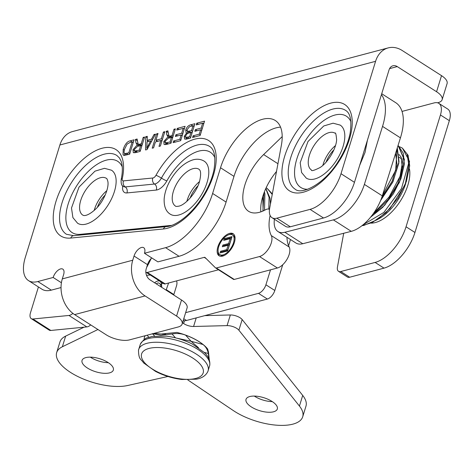 <?xml version="1.0" encoding="UTF-8"?>
<svg xmlns="http://www.w3.org/2000/svg" width="473" height="473" viewBox="0 0 473 473"><rect width="100%" height="100%" fill="white"/><g stroke="black" fill="none" stroke-linecap="round" stroke-linejoin="round"><path stroke-width="0.71" d="M173.703 295.004L176.476 285.982A8.94 4.511 -57.4 0 0 176.506 280.909M270.509 269.835L265.909 284.793A8.254 4.168 122.6 0 1 258.483 293.349L185.635 312.659M402.026 111.421L434.173 102.901A17.199 8.68 122.6 0 1 438.843 103.362A17.199 8.68 122.6 0 1 440.446 114.969L406.047 226.78A34.393 17.359 122.6 0 1 375.107 262.438L340.767 271.537A8.254 4.168 122.6 0 1 338.526 271.319A8.254 4.168 122.6 0 1 337.45 266.973L343.711 233.266M409.452 168.95A36.114 18.222 122.6 0 1 382.793 219.224A36.114 18.222 122.6 0 1 371.027 223.12M156.256 283.841C158.266 282.328 159.744 282.813 160.69 285.296L160.779 285.568M160.808 285.727A2.749 2.129 -12.8 0 1 160.802 285.698L160.802 285.698A2.749 2.129 -12.8 0 1 161.482 283.806C160.453 280.282 158.153 279.933 154.576 282.771M161.778 287.377L161.482 283.806L163.297 283.321M338.526 271.319L347.43 277.012A8.254 4.168 -57.4 0 0 349.671 277.237L384.011 268.132A34.393 17.359 -57.4 0 0 414.951 232.474L449.35 120.662A17.199 8.68 -57.4 0 0 447.748 109.062L438.843 103.362M183.193 320.599A17.199 8.68 -57.4 0 0 186.504 320.481L267.387 299.042A8.254 4.168 -57.4 0 0 274.813 290.487L282.736 264.738M288.589 245.7L290.487 239.539M166.289 290.262A20.499 15.508 -104.8 0 1 166.265 289.677L168.601 283.008M162.34 334.109A27.002 11.228 17.1 0 1 165.651 334.05M109.168 372.961A16.372 6.811 17.1 0 1 90.946 369.939A16.372 6.811 17.1 0 1 82.048 360.426A16.372 6.811 17.1 0 1 99.697 358.729A16.372 6.811 17.1 0 1 113.343 370.052A16.372 6.811 17.1 0 1 109.168 372.961M90.319 357.145A16.372 6.811 -162.9 0 0 108.341 362.69M273.146 411.894A16.372 6.811 17.1 0 1 254.923 408.873A16.372 6.811 17.1 0 1 246.025 399.36A16.372 6.811 17.1 0 1 263.674 397.663A16.372 6.811 17.1 0 1 277.32 408.985A16.372 6.811 17.1 0 1 273.146 411.894M254.297 396.078A16.372 6.811 -162.9 0 0 272.318 401.624M167.939 376.484L127.769 385.489A42.925 17.856 17.1 0 1 80.002 377.56A42.925 17.856 17.1 0 1 56.665 352.616A42.925 17.856 17.1 0 1 62.371 346.756L97.923 329.515M84.058 327.186L65.646 336.114A42.925 17.856 -162.9 0 0 59.941 341.973L56.665 352.616M182.519 322.787L183.625 323.532A8.532 3.548 -162.9 0 0 193.581 326.482L227.075 325.619A8.532 3.548 17.1 0 1 238.889 330.207L299.439 406.065A42.925 17.856 17.1 0 1 302.702 416.796A42.925 17.856 17.1 0 1 275.599 425.103A42.925 17.856 17.1 0 1 233.278 410.54L187.775 379.902M302.702 416.796L305.972 406.153A42.925 17.856 -162.9 0 0 302.708 395.422L242.164 319.565A8.532 3.548 -162.9 0 0 230.351 314.977L204.797 315.633M145.176 335.729A34.393 14.308 -162.9 0 0 144.448 337.273A34.393 14.308 -162.9 0 0 144.442 337.302M209.308 360.018L208.469 351.983L207.635 348.973A34.393 14.308 -162.9 0 0 176.878 332.43L160.997 334.033L154.204 333.335M152.418 333.625L160.631 335.233L172.054 333.997C176.843 333.11 181.366 333.495 185.611 335.15A34.393 14.308 17.1 0 1 203.012 344.51C205.808 346.644 207.57 349.636 208.297 353.491L208.977 359.113M144.176 339.555A34.393 14.308 17.1 0 1 144.431 337.332A34.393 14.308 17.1 0 1 145.205 335.718M198.506 347.726L191.086 341.275L176.583 338.124M139.263 150.172L140.723 145.424L137.761 146.21L134.444 149.308L134.657 151.029L139.263 150.172L140.327 150.852M136.662 152.306L134.657 151.029M140.723 145.424L141.788 146.104M137.424 140.747L138.554 145.79L137.158 145.004L135.993 142.899L135.39 139.476L137.117 139.015L137.578 141.634C137.921 143.656 138.358 144.561 138.879 144.348L141.232 143.786L143.195 137.407L144.578 137.04L140.162 151.39L135.532 152.619L133.309 152.684L133.019 149.687L137.158 145.004L138.666 145.968M143.195 137.407L144.253 138.086M141.232 143.786L142.29 144.46M142.006 145.388L140.883 145.625M140.493 145.495L138.488 144.212L140.611 145.453M135.39 139.476L137.389 140.753M138.554 145.79L139.163 146.281M134.953 151.212L134.77 152.785M163.422 132.044L164.805 131.677L160.388 146.027L159.005 146.394L160.82 140.499L155.41 141.935L153.595 147.83L152.211 148.197L156.628 133.847L158.012 133.481L155.93 140.239L161.34 138.802L163.422 132.044L164.486 132.724M161.34 138.802L162.405 139.482M162.121 140.41L161.098 140.676M155.93 140.239L157.651 141.338M156.628 133.847L157.692 134.527M156.87 140.836L156.634 141.61M160.82 140.499L161.884 141.179M184.482 128.272L183.465 128.544M177.292 128.366L185.091 126.303L180.674 140.652L173.118 142.657L173.638 140.96L179.811 139.322L181.159 134.935L175.377 136.472L175.897 134.775L181.685 133.244L183.181 128.366L176.772 130.063L177.292 128.366L179.013 129.466M183.181 128.366L184.245 129.046M181.685 133.244L182.744 133.924M182.46 134.846L181.443 135.118M175.897 134.775L177.623 135.875M181.159 134.935L182.223 135.615M179.811 139.322L180.875 140.002M173.638 140.96L175.359 142.06M203.94 123.116L202.923 123.388M196.75 123.211L204.549 121.147L200.132 135.497L192.576 137.495L193.096 135.804L199.269 134.166L200.617 129.779L194.835 131.311L195.355 129.62L201.137 128.082L202.639 123.205L196.23 124.907L196.75 123.211L198.471 124.31M202.639 123.205L203.703 123.885M201.137 128.082L202.202 128.762M201.918 129.691L200.901 129.957M195.355 129.62L197.075 130.719M200.617 129.779L201.681 130.459M199.269 134.166L200.333 134.846M193.096 135.804L194.817 136.904M189.626 136.721L190.962 132.393L187.338 133.498L185.676 135.751L185.818 137.412L189.626 136.721L190.69 137.401M185.818 137.412L187.905 138.737M190.962 132.393L192.02 133.067M191.482 130.696L193.002 125.765L189.436 126.764L187.166 129.578L187.373 131.399L191.482 130.696L192.546 131.376M187.373 131.399L189.561 132.759M191.24 132.57L192.257 132.298M193.002 125.765L194.06 126.439M194.297 125.67L193.28 125.942M186.646 132.901L186.09 132.7L185.741 129.945C186.723 127.06 188.449 125.327 190.926 124.754L194.906 123.701L190.489 138.051L186.575 139.086L184.624 139.068L184.245 136.33L186.646 132.901L187.468 133.427M187.645 131.571L187.615 133.356M186.226 137.673L186.049 139.204M170.055 142.006L171.516 137.265L168.554 138.051L165.237 141.149L165.449 142.864L170.055 142.006L171.12 142.686M165.449 142.864L167.466 144.153M171.516 137.265L172.58 137.945M168.217 132.588L169.346 137.631L167.95 136.839L166.786 134.74L166.183 131.311L167.909 130.855L168.37 133.475C168.713 135.497 169.151 136.395 169.671 136.183L172.024 135.621L173.987 129.247L175.371 128.881L170.954 143.23L166.325 144.454L164.101 144.525L163.812 141.522L167.95 136.839L169.458 137.809M173.987 129.247L175.045 129.927M172.024 135.621L173.083 136.301M172.799 137.223L171.675 137.466M171.279 137.33L169.281 136.053L171.403 137.294M166.183 131.311L168.181 132.594M169.346 137.631L169.955 138.122M165.745 143.053L165.556 144.626M146.79 148.244L150.651 140.836L147.103 141.776L146.79 148.244L147.511 148.705M148.203 145.353L149.048 145.897M150.651 140.836L151.514 141.386M154.003 134.539L155.469 134.155L147.044 149.569L145.548 149.965L145.696 136.744L147.274 136.325L147.144 140.345L151.52 139.186L154.003 134.539L154.931 135.136M151.52 139.186L152.407 139.754M151.762 140.936L151.082 141.114M147.144 140.345L148.711 141.35M145.696 136.744L147.227 137.72M147.671 140.682L147.659 141.628M128.792 152.844L132.162 141.888L129.933 142.479L127.071 144.159L124.624 149.019C123.82 151.916 123.914 153.447 124.907 153.607L128.792 152.844L129.856 153.524M126.498 154.624L126.935 154.896M126.687 154.783L124.907 153.607L126.906 154.884M132.162 141.888L133.226 142.568M133.463 141.794L132.446 142.066M123.441 155.168L123.051 154.789L123.205 149.362C125.049 144.105 127.414 141.256 130.3 140.824L134.066 139.825L129.655 154.174L124.263 155.416L123.051 154.789L123.967 155.375M124.6 153.441L124.724 155.398M226.082 202.077L212.619 193.469A52.278 26.382 122.6 0 1 165.591 247.669L179.054 256.277A52.278 26.382 -57.4 0 0 226.082 202.077L233.987 176.37A46.78 23.609 122.6 0 1 280.548 127.148M212.619 193.469L220.53 167.761A46.78 23.609 122.6 0 1 275.31 120.52A46.78 23.609 122.6 0 1 281.394 145.14L269.669 208.286A17.885 9.028 122.6 0 0 271.993 217.704L285.45 226.313A17.885 9.028 -57.4 0 0 290.304 226.792L323.52 217.988A34.393 17.359 -57.4 0 0 354.46 182.33L389.043 69.921A8.254 6.244 75.2 0 1 392.933 65.782A8.254 6.244 75.2 0 1 397.255 66.587L436.573 91.738A17.199 7.154 17.1 0 1 442.143 99.679A17.199 7.154 17.1 0 1 438.211 102.623L437.543 102.801M290.304 226.792L276.847 218.183A17.885 9.028 122.6 0 1 271.993 217.704M276.847 218.183L310.063 209.379L323.52 217.988M354.46 182.33L341.003 173.721A34.393 17.359 122.6 0 1 310.063 209.379M341.003 173.721L375.586 61.313A26.76 20.244 -104.8 0 1 388.191 47.897A26.76 20.244 -104.8 0 1 402.204 50.505L441.522 75.656L436.573 91.738M388.191 47.897L72.487 131.571A26.76 20.244 75.2 0 0 59.888 144.992L25.306 257.395A34.393 17.359 122.6 0 0 28.51 280.607L41.967 289.216A34.393 17.359 -57.4 0 0 51.309 290.138L61.029 287.56M51.309 290.138L37.852 281.53A34.393 17.359 122.6 0 1 28.51 280.607M37.852 281.53L53.153 277.474A8.254 4.168 122.6 0 1 62.82 269.137A8.254 4.168 122.6 0 1 63.595 274.707L62.306 278.893A26.76 20.244 75.2 0 0 74.61 314.598L106.129 334.76A17.199 7.154 17.1 0 0 129.507 339.88L178.209 326.973A17.199 7.154 17.1 0 0 182.14 324.029L187.089 307.947A17.199 7.154 -162.9 0 0 181.52 300.006L176.571 316.088A17.199 7.154 17.1 0 1 182.14 324.029M74.61 314.598L145.057 295.927A26.76 20.244 -104.8 0 1 132.747 260.221L134.036 256.035A8.254 4.168 122.6 0 1 143.703 247.698A8.254 4.168 122.6 0 1 144.472 253.268L165.591 247.669M144.472 253.268L157.929 261.876L179.054 256.277M181.52 300.006L150.006 279.845A8.254 6.244 75.2 0 1 146.21 268.83L147.493 264.644A8.254 4.168 122.6 0 1 151.78 257.945M145.057 295.927L176.571 316.088M442.143 99.679L447.086 83.597A17.199 7.154 -162.9 0 0 441.522 75.656M53.153 277.474L61.413 282.753M115.418 175.779A31.472 15.881 122.6 0 1 100.11 215.091A31.472 15.881 122.6 0 1 77.59 223.238L72.895 217.592L71.5 207.99L79.015 187.113L94.978 171.155L104.498 168.317L111.51 170.215A31.472 15.881 122.6 0 1 115.418 175.779M97.444 207.18A18.004 9.082 122.6 0 1 105.172 195.053A18.004 9.082 122.6 0 1 105.254 194.971M94.198 210.438A21.841 11.021 122.6 0 1 106.851 190.66M72.883 313.38A8.597 4.34 122.6 0 1 68.934 315.456L32.939 318.997A8.597 4.34 122.6 0 1 31.259 318.642A8.597 4.34 122.6 0 1 30.461 312.842L38.425 286.951M146.624 267.481A103.185 52.071 -57.4 0 0 150.627 259.707A4.298 2.17 -57.4 0 0 151.041 258.666M270.107 215.44A44.852 22.633 -57.4 0 0 271.307 235.595A13.073 6.598 122.6 0 1 269.297 247.503A13.073 6.598 122.6 0 1 259.506 256.543L216.332 267.984A2.749 1.389 122.6 0 1 215.587 267.913A2.749 1.389 122.6 0 1 215.469 267.819L205.087 257.525A2.749 1.389 -57.4 0 0 204.969 257.43A2.749 1.389 -57.4 0 0 204.224 257.359L147.292 272.448A4.298 2.17 122.6 0 1 146.122 272.336A4.298 2.17 122.6 0 1 145.826 272.058M282.204 136.602L263.627 154.565A39.212 19.789 -57.4 0 0 248.585 211.307A39.212 19.789 -57.4 0 0 265.595 209.722A8.597 4.34 122.6 0 1 269.326 209.373A8.597 4.34 122.6 0 1 269.48 209.486L269.326 209.373M234.36 242.56A13.073 6.598 122.6 0 1 219.058 255.763A13.073 6.598 122.6 0 1 220.542 241.195A13.073 6.598 122.6 0 1 233.142 233.739A13.073 6.598 122.6 0 1 234.36 242.56M31.259 318.642L49.168 330.101A8.597 4.34 -57.4 0 0 50.848 330.456L86.843 326.908A8.597 4.34 -57.4 0 0 90.715 324.904M260.848 211.863A39.212 19.789 122.6 0 1 276.504 171.463M233.378 279.277A2.749 1.389 -57.4 0 0 233.496 279.372A2.749 1.389 -57.4 0 0 234.247 279.442L277.415 268.002A13.073 6.598 -57.4 0 0 287.206 258.962A13.073 6.598 -57.4 0 0 289.216 247.054A44.852 22.633 122.6 0 1 286.963 237.286M146.122 272.336L164.03 283.788A4.298 2.17 -57.4 0 0 165.201 283.906L218.502 269.776M231.729 237.594L225.237 239.314L225.018 240.024M224.237 238.67L232.036 236.606L227.619 250.956L220.063 252.96L220.584 251.264L226.756 249.626L228.104 245.245L222.322 246.776L222.842 245.079L228.63 243.548L230.126 238.67L223.717 240.367L224.237 238.67L225.237 239.314M230.126 238.67L231.131 239.308L229.63 244.186L223.847 245.718L223.628 246.427M228.63 243.548L229.63 244.186M222.842 245.079L223.847 245.718M228.104 245.245L229.109 245.883L227.755 250.27L221.583 251.902L221.364 252.612M226.756 249.626L227.755 250.27M220.584 251.264L221.583 251.902M224.285 255.461A11.695 5.901 122.6 0 1 220.796 255.243L219.797 254.604A11.695 5.901 -57.4 0 0 233.491 242.791A11.695 5.901 -57.4 0 0 232.403 234.898A11.695 5.901 -57.4 0 0 221.128 241.573A11.695 5.901 -57.4 0 0 219.797 254.604M232.403 234.898L233.402 235.542A11.695 5.901 122.6 0 1 235.063 238.617M219.584 256.035A13.073 6.598 122.6 0 1 218.136 251.53M228.914 234.679A13.073 6.598 122.6 0 1 233.615 234.105M204.159 161.139A31.472 15.881 122.6 0 1 200.582 196.212A31.472 15.881 122.6 0 1 170.245 214.163C165.934 211.52 163.906 206.441 164.155 198.914C164.734 192.073 167.235 185.114 171.664 178.043C177.836 168.483 184.949 162.422 193.014 159.85C197.099 158.715 200.818 159.147 204.159 161.139M190.099 198.11A18.004 9.082 122.6 0 1 197.909 185.901M186.853 201.368A21.841 11.021 122.6 0 1 199.505 181.591M381.439 94.63A51.592 26.039 122.6 0 1 382.533 126.392L364.387 184.405A34.393 17.359 122.6 0 1 333.359 219.88L284.864 232.267A25.796 13.019 122.6 0 1 277.982 231.545A25.796 13.019 122.6 0 1 274.417 219.253M277.982 231.545L295.897 242.998A25.796 13.019 -57.4 0 0 302.773 243.725L351.268 231.338A34.393 17.359 -57.4 0 0 382.302 195.863L400.442 137.85A51.592 26.039 -57.4 0 0 395.735 102.694L381.717 93.725M401.494 158.851A36.114 18.222 122.6 0 1 401.843 159.034M405.828 183.027A36.114 18.222 122.6 0 1 380.54 217.781A36.114 18.222 122.6 0 1 377.797 219.318M340.182 125.091A31.472 15.881 122.6 0 1 344.734 138.264A31.472 15.881 122.6 0 1 329.362 169.375A31.472 15.881 122.6 0 1 306.262 178.108L301.603 172.539L300.189 162.706L307.982 141.528L323.786 125.954L333.087 123.193L340.182 125.091M326.122 162.056A18.004 9.082 122.6 0 1 333.932 149.846M322.876 165.314A21.841 11.021 122.6 0 1 335.523 145.536M173.851 294.525L166.265 289.677M258.483 293.349L267.387 299.042M274.813 290.487L265.909 284.793M349.671 277.237L340.767 271.537M375.107 262.438L384.011 268.132M414.951 232.474L406.047 226.78M440.446 114.969L449.35 120.662M186.504 320.481L183.766 318.731M65.646 336.114L62.371 346.756M184.476 320.759L183.625 323.532M196.218 317.909L193.581 326.482M230.351 314.977L227.075 325.619M242.164 319.565L238.889 330.207M302.708 395.422L299.439 406.065M185.611 335.15L191.086 341.275L203.012 344.51M204.253 352.397L208.297 353.491M175.495 337.846L172.054 333.997M148.877 337.243L147.068 335.227M154.57 336.037L152.548 333.772M177.375 350.966A32.217 13.398 17.1 0 1 196.419 378.258A32.217 13.398 17.1 0 1 143.354 361.1A32.217 13.398 17.1 0 1 177.375 350.966M179.007 346.141A36.32 15.106 -162.9 0 0 138.494 350.197C138.69 360.249 141.031 358.735 143.573 362.88L155.481 371.37C163.764 375.615 172.533 378.323 181.78 379.488L196.449 379.186C202.006 378.158 205.814 375.609 207.854 371.536A36.32 15.106 -162.9 0 0 179.007 346.141M138.494 350.197L140.363 344.131A36.32 15.106 17.1 0 1 180.467 341.394A36.32 15.106 17.1 0 1 209.722 365.463M135.964 151.047L137.572 152.075M139.63 144.206L141.634 145.489M135.993 142.899L137.992 144.182M133.019 149.687L134.332 150.526M187.544 137.276L189.265 138.376M189.07 131.334L190.79 132.434M190.926 124.754L192.647 125.853M185.741 129.945L187.018 130.761M184.245 136.33L185.635 137.217M166.756 142.881L168.364 143.916M170.422 136.047L172.426 137.324M166.786 134.74L168.784 136.017M163.812 141.522L165.124 142.361M126.598 153.429L128.319 154.529M130.3 140.824L132.02 141.924M123.205 149.362L124.328 150.077M59.888 144.992L375.586 61.313M132.747 260.221L62.306 278.893M284.675 156.25A51.25 25.861 -57.4 0 0 321.398 181.945A51.25 25.861 -57.4 0 0 345.136 104.793A51.25 25.861 -57.4 0 0 284.675 156.25M155.984 175.288A3.784 1.91 122.6 0 1 152.826 178.008L123.477 180.881A3.784 1.91 122.6 0 1 122.276 178.587A51.25 25.861 -57.4 0 0 100.666 148.664A51.25 25.861 -57.4 0 0 56.577 199.565A51.25 25.861 -57.4 0 0 70.767 238.055L163.422 228.985A51.25 25.861 -57.4 0 0 209.9 184.553A51.25 25.861 -57.4 0 0 203.526 138.589A51.25 25.861 -57.4 0 0 155.984 175.288A4.47 0.485 -151 0 1 161.417 178.102A8.254 4.168 122.6 0 1 154.541 184.032L125.191 186.906A8.254 4.168 122.6 0 1 123.577 186.569C121.709 185.972 120.905 183.684 121.159 179.71A4.47 2.276 -167.6 0 1 122.276 178.587M152.826 178.008A4.47 3.589 84.4 0 0 154.541 184.032A4.47 3.589 84.4 0 1 156.256 190.063A12.724 6.421 -57.4 0 0 166.857 180.917A4.47 0.485 29 0 1 161.417 178.102A46.78 23.609 -57.4 0 1 209.509 146.394C214.506 149.237 215.984 157.113 213.944 170.014C211.945 179.344 207.866 188.762 201.705 198.27C189.513 216.817 174.029 226.472 166.236 226.614A4.47 3.589 84.4 0 0 163.422 228.985M123.477 180.881A4.47 3.589 84.4 0 0 125.191 186.906A4.47 3.589 -95.6 0 1 126.9 192.937L156.256 190.063M166.236 226.614L73.587 235.684A4.47 3.589 84.4 0 0 70.767 238.055M121.159 179.71C122.809 171.634 122.732 165.331 120.922 160.79L119.356 157.864L116.855 155.463A46.78 23.609 -57.4 0 0 71.76 182.146A46.78 23.609 -57.4 0 0 66.439 234.271L73.587 235.684M345.526 110.339A46.78 23.609 -57.4 0 0 290.753 157.58A46.78 23.609 -57.4 0 0 295.111 189.147C301.591 195.361 324.496 183.973 338.106 161.636C344.261 151.981 348.27 142.479 350.132 133.138C351.924 120.692 350.387 113.094 345.526 110.339M307.687 189.271A42.304 21.35 122.6 0 1 296.831 158.91A42.304 21.35 122.6 0 1 324.389 120.142A42.304 21.35 122.6 0 1 350.907 121.703M122.732 185.901A12.724 6.421 -57.4 0 0 126.9 192.937M166.857 180.917A42.304 21.35 122.6 0 1 214.89 157.757M79.978 235.057A4.47 3.589 84.4 0 0 80.345 234.318A42.304 21.35 122.6 0 1 76.307 186.409A42.304 21.35 122.6 0 1 122.235 166.827M171.463 225.396L80.345 234.318M134.036 256.035L147.493 264.644M389.575 68.62L397.255 66.587M220.53 167.761L233.987 176.37M106.319 178.327A21.841 11.021 -57.4 0 0 85.264 190.785A21.841 11.021 -57.4 0 0 82.781 215.12L83.555 215.428C83.887 215.67 87.937 216.344 95.848 208.883C102.73 202.633 109.18 188.768 107.885 181.579C107.312 179.362 106.792 178.274 106.319 178.327M50.848 330.456L32.939 318.997M68.934 315.456L86.843 326.908M277.941 163.723L263.627 154.565M165.201 283.906L147.292 272.448M149.852 261.273L149.273 260.907M234.247 279.442L216.332 267.984M277.415 268.002L259.506 256.543M204.224 257.359L206.181 258.613M289.216 247.054L271.307 235.595M173.372 191.382A21.841 11.021 -57.4 0 0 175.43 206.051C175.584 206.5 176.79 206.524 179.042 206.11C185.694 204.679 196.662 192.28 199.476 181.685C202.101 170.806 199.328 169.795 199.571 169.825L198.973 169.257A21.841 11.021 -57.4 0 0 192.99 168.684A21.841 11.021 -57.4 0 0 173.372 191.382M272.235 194.45L267.156 188.396L272.336 193.93M268.806 209.131L269.084 197.342L265.779 188.579M262.905 211.053L263.999 192.895M382.533 126.392L400.442 137.85M382.302 195.863L364.387 184.405M333.359 219.88L351.268 231.338M302.773 243.725L284.864 232.267M399.584 146.748L402.405 148.12L407.105 154.074L408.577 163.546L401.471 188.579L383.857 212.442L362.986 224.864M398.077 145.406L403.333 153.264L404.332 164.308L400.909 178.776L393.359 193.835L382.752 207.31L370.525 217.249L384.791 205.134L399.549 182.176L404.409 159.454L398.077 145.406L403.268 157.462L400.022 176.388L389.084 196.993L373.309 213.619M397.06 148.658L395.676 170.304L382.379 195.603M324.59 134.628A21.841 11.021 -57.4 0 0 310.046 153.406A21.841 11.021 -57.4 0 0 311.453 169.996C311.258 171.327 314.119 170.511 320.044 167.548C326.825 163.445 335.877 150.124 336.64 139.919C336.149 134.409 335.599 132.174 334.99 133.203A21.841 11.021 -57.4 0 0 324.59 134.628M160.69 285.302L160.991 286.875M207.854 371.536L209.722 365.469C210.319 360.952 208.605 356.707 204.584 352.728L192.623 344.238C184.322 340.004 175.548 337.314 166.313 336.167L151.691 336.498C147.257 338.497 146.169 335.931 140.363 344.131M367.456 140.091L365.05 152.401L359.669 165.396M149.77 261.439L149.178 261.061M233.496 279.372L215.587 267.913M150.278 274.99L146.524 275.363M270.45 204.088L270.006 198.205L265.844 188.437M264.508 210.296L264.898 193.77L264.395 191.861M263.112 210.964L262.793 196.461M267.139 188.384L266.139 187.799M402.405 148.12L408.116 155.304L409.695 165.786L406.36 181.602L397.953 198.217L385.927 212.732L372.275 222.535L361.963 225.686L363.908 225.408L377.123 219.762L390.048 208.492L405.16 184.689L409.553 161.447L402.417 148.126M397.308 147.866L398.834 163.15L392.744 182.188L380.57 200.605L393.128 181.396L399.005 161.707L397.308 147.866M393.583 159.773L387.872 178.037M387.872 178.043L393.583 159.768M399.023 154.47L401.157 157.231L402.363 168.016L397.911 183.435L388.345 199.375L375.81 211.951L373.191 213.784M395.611 153.299L397.078 164.941L392.105 181.283L381.64 197.832M399.2 157.332L400.767 158.331"/></g></svg>
